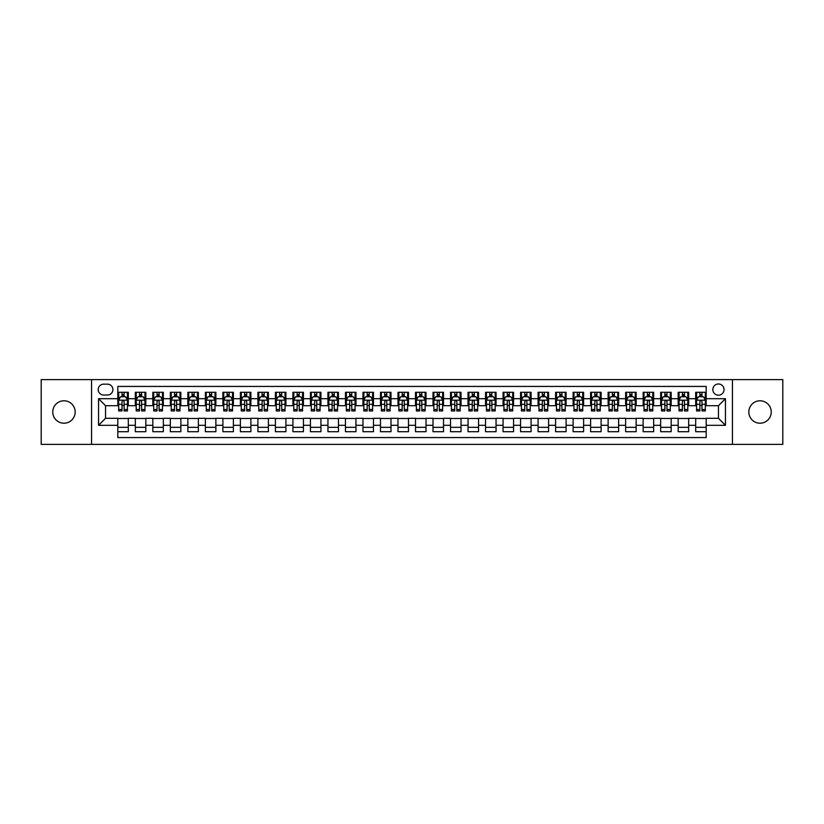 <?xml version="1.0" encoding="UTF-8"?>
<svg xmlns="http://www.w3.org/2000/svg" width="824" height="824" viewBox="0 0 824 824"><rect width="100%" height="100%" fill="white"/><g stroke="black" fill="none" stroke-linecap="round" stroke-linejoin="round"><path stroke-width="1.24" d="M760.037 400.794A11.206 11.206 0 0 0 748.831 412A11.206 11.206 0 0 0 760.037 423.206A11.206 11.206 0 0 0 771.243 412A11.206 11.206 0 0 0 760.037 400.794M63.963 400.794A11.206 11.206 0 0 0 52.757 412A11.206 11.206 0 0 0 63.963 423.206A11.206 11.206 0 0 0 75.169 412A11.206 11.206 0 0 0 63.963 400.794M718.446 383.984A5.603 5.603 0 0 0 712.842 389.587A5.603 5.603 0 0 0 718.446 395.19A5.603 5.603 0 0 0 724.049 389.587A5.603 5.603 0 0 0 718.446 383.984M732.454 444.394L782.8 444.394L782.8 379.607L732.454 379.607L732.454 444.394L91.546 444.394L91.546 379.607L41.2 379.607L41.2 444.394L91.546 444.394M706.189 392.296L695.683 392.296L695.683 398.692L688.679 398.692L688.679 405.696L695.683 405.696L695.683 398.692M688.679 398.692L688.679 392.296L678.173 392.296L678.173 398.692L671.169 398.692L671.169 405.696L678.173 405.696L678.173 398.692M671.169 398.692L671.169 392.296L660.663 392.296L660.663 398.692L653.659 398.692L653.659 405.696L660.663 405.696L660.663 398.692M653.659 398.692L653.659 392.296L643.153 392.296L643.153 398.692L636.149 398.692L636.149 405.696L643.153 405.696L643.153 398.692M636.149 398.692L636.149 392.296L625.632 392.296L625.632 398.692L618.628 398.692L618.628 405.696L625.632 405.696L625.632 398.692M618.628 398.692L618.628 392.296L608.122 392.296L608.122 398.692L601.118 398.692L601.118 405.696L608.122 405.696L608.122 398.692M601.118 398.692L601.118 392.296L590.612 392.296L590.612 398.692L583.608 398.692L583.608 405.696L590.612 405.696L590.612 398.692M583.608 398.692L583.608 392.296L573.102 392.296L573.102 398.692L566.098 398.692L566.098 405.696L573.102 405.696L573.102 398.692M566.098 398.692L566.098 392.296L555.592 392.296L555.592 398.692L548.588 398.692L548.588 405.696L555.592 405.696L555.592 398.692M548.588 398.692L548.588 392.296L538.082 392.296L538.082 398.692L531.078 398.692L531.078 405.696L538.082 405.696L538.082 398.692M531.078 398.692L531.078 392.296L520.572 392.296L520.572 398.692L513.568 398.692L513.568 405.696L520.572 405.696L520.572 398.692M513.568 398.692L513.568 392.296L503.062 392.296L503.062 398.692L496.058 398.692L496.058 405.696L503.062 405.696L503.062 398.692M496.058 398.692L496.058 392.296L485.542 392.296L485.542 398.692L478.538 398.692L478.538 405.696L485.542 405.696L485.542 398.692M478.538 398.692L478.538 392.296L468.032 392.296L468.032 398.692L461.028 398.692L461.028 405.696L468.032 405.696L468.032 398.692M461.028 398.692L461.028 392.296L450.522 392.296L450.522 398.692L443.518 398.692L443.518 405.696L450.522 405.696L450.522 398.692M443.518 398.692L443.518 392.296L433.012 392.296L433.012 398.692L426.008 398.692L426.008 405.696L433.012 405.696L433.012 398.692M426.008 398.692L426.008 392.296L415.502 392.296L415.502 398.692L408.498 398.692L408.498 405.696L415.502 405.696L415.502 398.692M408.498 398.692L408.498 392.296L397.992 392.296L397.992 398.692L390.988 398.692L390.988 405.696L397.992 405.696L397.992 398.692M390.988 398.692L390.988 392.296L380.482 392.296L380.482 398.692L373.478 398.692L373.478 405.696L380.482 405.696L380.482 398.692M373.478 398.692L373.478 392.296L362.972 392.296L362.972 398.692L355.968 398.692L355.968 405.696L362.972 405.696L362.972 398.692M355.968 398.692L355.968 392.296L345.462 392.296L345.462 398.692L338.458 398.692L338.458 405.696L345.462 405.696L345.462 398.692M338.458 398.692L338.458 392.296L327.942 392.296L327.942 398.692L320.938 398.692L320.938 405.696L327.942 405.696L327.942 398.692M320.938 398.692L320.938 392.296L310.432 392.296L310.432 398.692L303.428 398.692L303.428 405.696L310.432 405.696L310.432 398.692M303.428 398.692L303.428 392.296L292.922 392.296L292.922 398.692L285.918 398.692L285.918 405.696L292.922 405.696L292.922 398.692M285.918 398.692L285.918 392.296L275.412 392.296L275.412 398.692L268.408 398.692L268.408 405.696L275.412 405.696L275.412 398.692M268.408 398.692L268.408 392.296L257.902 392.296L257.902 398.692L250.898 398.692L250.898 405.696L257.902 405.696L257.902 398.692M250.898 398.692L250.898 392.296L240.392 392.296L240.392 398.692L233.388 398.692L233.388 405.696L240.392 405.696L240.392 398.692M233.388 398.692L233.388 392.296L222.882 392.296L222.882 398.692L215.878 398.692L215.878 405.696L222.882 405.696L222.882 398.692M215.878 398.692L215.878 392.296L205.372 392.296L205.372 398.692L198.368 398.692L198.368 405.696L205.372 405.696L205.372 398.692M198.368 398.692L198.368 392.296L187.851 392.296L187.851 398.692L180.847 398.692L180.847 405.696L187.851 405.696L187.851 398.692M180.847 398.692L180.847 392.296L170.341 392.296L170.341 398.692L163.337 398.692L163.337 405.696L170.341 405.696L170.341 398.692M163.337 398.692L163.337 392.296L152.831 392.296L152.831 398.692L145.827 398.692L145.827 405.696L152.831 405.696L152.831 398.692M145.827 398.692L145.827 392.296L135.321 392.296L135.321 405.696L128.317 405.696L128.317 392.296L117.811 392.296M117.811 431.704L128.317 431.704L128.317 418.304L135.321 418.304L135.321 431.704L145.827 431.704L145.827 418.304L152.831 418.304L152.831 425.308L145.827 425.308M152.831 425.308L152.831 431.704L163.337 431.704L163.337 418.304L170.341 418.304L170.341 425.308L163.337 425.308M170.341 425.308L170.341 431.704L180.847 431.704L180.847 418.304L187.851 418.304L187.851 425.308L180.847 425.308M187.851 425.308L187.851 431.704L198.368 431.704L198.368 418.304L205.372 418.304L205.372 425.308L198.368 425.308M205.372 425.308L205.372 431.704L215.878 431.704L215.878 418.304L222.882 418.304L222.882 425.308L215.878 425.308M222.882 425.308L222.882 431.704L233.388 431.704L233.388 418.304L240.392 418.304L240.392 425.308L233.388 425.308M240.392 425.308L240.392 431.704L250.898 431.704L250.898 418.304L257.902 418.304L257.902 425.308L250.898 425.308M257.902 425.308L257.902 431.704L268.408 431.704L268.408 418.304L275.412 418.304L275.412 425.308L268.408 425.308M275.412 425.308L275.412 431.704L285.918 431.704L285.918 418.304L292.922 418.304L292.922 425.308L285.918 425.308M292.922 425.308L292.922 431.704L303.428 431.704L303.428 418.304L310.432 418.304L310.432 425.308L303.428 425.308M310.432 425.308L310.432 431.704L320.938 431.704L320.938 418.304L327.942 418.304L327.942 425.308L320.938 425.308M327.942 425.308L327.942 431.704L338.458 431.704L338.458 418.304L345.462 418.304L345.462 425.308L338.458 425.308M345.462 425.308L345.462 431.704L355.968 431.704L355.968 418.304L362.972 418.304L362.972 425.308L355.968 425.308M362.972 425.308L362.972 431.704L373.478 431.704L373.478 418.304L380.482 418.304L380.482 425.308L373.478 425.308M380.482 425.308L380.482 431.704L390.988 431.704L390.988 418.304L397.992 418.304L397.992 425.308L390.988 425.308M397.992 425.308L397.992 431.704L408.498 431.704L408.498 418.304L415.502 418.304L415.502 425.308L408.498 425.308M415.502 425.308L415.502 431.704L426.008 431.704L426.008 418.304L433.012 418.304L433.012 425.308L426.008 425.308M433.012 425.308L433.012 431.704L443.518 431.704L443.518 418.304L450.522 418.304L450.522 425.308L443.518 425.308M450.522 425.308L450.522 431.704L461.028 431.704L461.028 418.304L468.032 418.304L468.032 425.308L461.028 425.308M468.032 425.308L468.032 431.704L478.538 431.704L478.538 418.304L485.542 418.304L485.542 425.308L478.538 425.308M485.542 425.308L485.542 431.704L496.058 431.704L496.058 418.304L503.062 418.304L503.062 425.308L496.058 425.308M503.062 425.308L503.062 431.704L513.568 431.704L513.568 418.304L520.572 418.304L520.572 425.308L513.568 425.308M520.572 425.308L520.572 431.704L531.078 431.704L531.078 418.304L538.082 418.304L538.082 425.308L531.078 425.308M538.082 425.308L538.082 431.704L548.588 431.704L548.588 418.304L555.592 418.304L555.592 425.308L548.588 425.308M555.592 425.308L555.592 431.704L566.098 431.704L566.098 418.304L573.102 418.304L573.102 425.308L566.098 425.308M573.102 425.308L573.102 431.704L583.608 431.704L583.608 418.304L590.612 418.304L590.612 425.308L583.608 425.308M590.612 425.308L590.612 431.704L601.118 431.704L601.118 418.304L608.122 418.304L608.122 425.308L601.118 425.308M608.122 425.308L608.122 431.704L618.628 431.704L618.628 418.304L625.632 418.304L625.632 425.308L618.628 425.308M625.632 425.308L625.632 431.704L636.149 431.704L636.149 418.304L643.153 418.304L643.153 425.308L636.149 425.308M643.153 425.308L643.153 431.704L653.659 431.704L653.659 418.304L660.663 418.304L660.663 425.308L653.659 425.308M660.663 425.308L660.663 431.704L671.169 431.704L671.169 418.304L678.173 418.304L678.173 425.308L671.169 425.308M678.173 425.308L678.173 431.704L688.679 431.704L688.679 418.304L695.683 418.304L695.683 425.308L688.679 425.308M103.628 395.015L107.48 395.015A5.428 5.428 0 0 0 112.909 389.587A5.428 5.428 0 0 0 107.48 384.159L103.628 384.159A5.428 5.428 0 0 0 98.2 389.587A5.428 5.428 0 0 0 103.628 395.015M732.454 379.607L91.546 379.607M706.189 398.692L706.189 386.435L117.811 386.435L117.811 405.696L105.554 405.696L105.554 418.304L117.811 418.304L117.811 437.565L706.189 437.565L706.189 418.304L718.446 418.304L718.446 405.696L706.189 405.696L706.189 398.692L725.45 398.692L725.45 425.308L706.189 425.308M117.811 425.308L98.55 425.308L98.55 398.692L117.811 398.692M695.683 425.308L695.683 431.704L706.189 431.704M117.811 396.674L118.687 396.674M122.014 396.674L124.115 396.674M127.442 396.674L128.317 396.674M117.811 405.521L118.687 405.521M122.014 405.521L124.115 405.521M127.442 405.521L128.317 405.521M117.811 418.479L128.317 418.479M117.811 427.326L128.317 427.326M135.321 405.521L136.197 405.521M139.524 405.521L141.625 405.521M144.952 405.521L145.827 405.521M135.321 396.674L136.197 396.674M139.524 396.674L141.625 396.674M144.952 396.674L145.827 396.674M135.321 418.479L145.827 418.479M135.321 427.326L145.827 427.326M152.831 418.479L163.337 418.479M152.831 427.326L163.337 427.326M152.831 396.674L153.707 396.674M157.034 396.674L159.135 396.674M162.462 396.674L163.337 396.674M152.831 405.521L153.707 405.521M157.034 405.521L159.135 405.521M162.462 405.521L163.337 405.521M170.341 418.479L180.847 418.479M170.341 427.326L180.847 427.326M170.341 396.674L171.217 396.674M174.544 396.674L176.645 396.674M179.972 396.674L180.847 396.674M170.341 405.521L171.217 405.521M174.544 405.521L176.645 405.521M179.972 405.521L180.847 405.521M187.851 418.479L198.368 418.479M187.851 427.326L198.368 427.326M187.851 396.674L188.727 396.674M192.064 396.674L194.165 396.674M197.492 396.674L198.368 396.674M187.851 405.521L188.727 405.521M192.064 405.521L194.165 405.521M197.492 405.521L198.368 405.521M205.372 418.479L215.878 418.479M205.372 427.326L215.878 427.326M205.372 396.674L206.247 396.674M209.574 396.674L211.675 396.674M215.002 396.674L215.878 396.674M205.372 405.521L206.247 405.521M209.574 405.521L211.675 405.521M215.002 405.521L215.878 405.521M222.882 418.479L233.388 418.479M222.882 427.326L233.388 427.326M222.882 396.674L223.757 396.674M227.084 396.674L229.185 396.674M232.512 396.674L233.388 396.674M222.882 405.521L223.757 405.521M227.084 405.521L229.185 405.521M232.512 405.521L233.388 405.521M240.392 418.479L250.898 418.479M240.392 427.326L250.898 427.326M240.392 396.674L241.267 396.674M244.594 396.674L246.695 396.674M250.022 396.674L250.898 396.674M240.392 405.521L241.267 405.521M244.594 405.521L246.695 405.521M250.022 405.521L250.898 405.521M257.902 418.479L268.408 418.479M257.902 427.326L268.408 427.326M257.902 396.674L258.777 396.674M262.104 396.674L264.205 396.674M267.532 396.674L268.408 396.674M257.902 405.521L258.777 405.521M262.104 405.521L264.205 405.521M267.532 405.521L268.408 405.521M275.412 418.479L285.918 418.479M275.412 427.326L285.918 427.326M275.412 396.674L276.287 396.674M279.614 396.674L281.715 396.674M285.042 396.674L285.918 396.674M275.412 405.521L276.287 405.521M279.614 405.521L281.715 405.521M285.042 405.521L285.918 405.521M292.922 418.479L303.428 418.479M292.922 427.326L303.428 427.326M292.922 396.674L293.797 396.674M297.124 396.674L299.225 396.674M302.552 396.674L303.428 396.674M292.922 405.521L293.797 405.521M297.124 405.521L299.225 405.521M302.552 405.521L303.428 405.521M310.432 418.479L320.938 418.479M310.432 427.326L320.938 427.326M310.432 396.674L311.307 396.674M314.634 396.674L316.735 396.674M320.062 396.674L320.938 396.674M310.432 405.521L311.307 405.521M314.634 405.521L316.735 405.521M320.062 405.521L320.938 405.521M327.942 418.479L338.458 418.479M327.942 427.326L338.458 427.326M327.942 396.674L328.817 396.674M332.144 396.674L334.245 396.674M337.572 396.674L338.458 396.674M327.942 405.521L328.817 405.521M332.144 405.521L334.245 405.521M337.572 405.521L338.458 405.521M345.462 418.479L355.968 418.479M345.462 427.326L355.968 427.326M345.462 396.674L346.338 396.674M349.664 396.674L351.766 396.674M355.093 396.674L355.968 396.674M345.462 405.521L346.338 405.521M349.664 405.521L351.766 405.521M355.093 405.521L355.968 405.521M362.972 418.479L373.478 418.479M362.972 427.326L373.478 427.326M362.972 396.674L363.848 396.674M367.174 396.674L369.276 396.674M372.603 396.674L373.478 396.674M362.972 405.521L363.848 405.521M367.174 405.521L369.276 405.521M372.603 405.521L373.478 405.521M380.482 418.479L390.988 418.479M380.482 427.326L390.988 427.326M380.482 396.674L381.358 396.674M384.684 396.674L386.786 396.674M390.113 396.674L390.988 396.674M380.482 405.521L381.358 405.521M384.684 405.521L386.786 405.521M390.113 405.521L390.988 405.521M397.992 418.479L408.498 418.479M397.992 427.326L408.498 427.326M397.992 396.674L398.868 396.674M402.194 396.674L404.296 396.674M407.623 396.674L408.498 396.674M397.992 405.521L398.868 405.521M402.194 405.521L404.296 405.521M407.623 405.521L408.498 405.521M415.502 418.479L426.008 418.479M415.502 427.326L426.008 427.326M415.502 396.674L416.377 396.674M419.704 396.674L421.806 396.674M425.132 396.674L426.008 396.674M415.502 405.521L416.377 405.521M419.704 405.521L421.806 405.521M425.132 405.521L426.008 405.521M433.012 418.479L443.518 418.479M433.012 427.326L443.518 427.326M433.012 396.674L433.887 396.674M437.214 396.674L439.316 396.674M442.642 396.674L443.518 396.674M433.012 405.521L433.887 405.521M437.214 405.521L439.316 405.521M442.642 405.521L443.518 405.521M450.522 418.479L461.028 418.479M450.522 427.326L461.028 427.326M450.522 396.674L451.398 396.674M454.724 396.674L456.826 396.674M460.153 396.674L461.028 396.674M450.522 405.521L451.398 405.521M454.724 405.521L456.826 405.521M460.153 405.521L461.028 405.521M468.032 418.479L478.538 418.479M468.032 427.326L478.538 427.326M468.032 396.674L468.908 396.674M472.234 396.674L474.336 396.674M477.663 396.674L478.538 396.674M468.032 405.521L468.908 405.521M472.234 405.521L474.336 405.521M477.663 405.521L478.538 405.521M485.542 418.479L496.058 418.479M485.542 427.326L496.058 427.326M485.542 396.674L486.428 396.674M489.755 396.674L491.856 396.674M495.183 396.674L496.058 396.674M485.542 405.521L486.428 405.521M489.755 405.521L491.856 405.521M495.183 405.521L496.058 405.521M503.062 418.479L513.568 418.479M503.062 427.326L513.568 427.326M503.062 396.674L503.938 396.674M507.265 396.674L509.366 396.674M512.693 396.674L513.568 396.674M503.062 405.521L503.938 405.521M507.265 405.521L509.366 405.521M512.693 405.521L513.568 405.521M520.572 418.479L531.078 418.479M520.572 427.326L531.078 427.326M520.572 396.674L521.448 396.674M524.775 396.674L526.876 396.674M530.203 396.674L531.078 396.674M520.572 405.521L521.448 405.521M524.775 405.521L526.876 405.521M530.203 405.521L531.078 405.521M538.082 418.479L548.588 418.479M538.082 427.326L548.588 427.326M538.082 396.674L538.958 396.674M542.285 396.674L544.386 396.674M547.713 396.674L548.588 396.674M538.082 405.521L538.958 405.521M542.285 405.521L544.386 405.521M547.713 405.521L548.588 405.521M555.592 418.479L566.098 418.479M555.592 427.326L566.098 427.326M555.592 396.674L556.468 396.674M559.795 396.674L561.896 396.674M565.223 396.674L566.098 396.674M555.592 405.521L556.468 405.521M559.795 405.521L561.896 405.521M565.223 405.521L566.098 405.521M573.102 418.479L583.608 418.479M573.102 427.326L583.608 427.326M573.102 396.674L573.978 396.674M577.305 396.674L579.406 396.674M582.733 396.674L583.608 396.674M573.102 405.521L573.978 405.521M577.305 405.521L579.406 405.521M582.733 405.521L583.608 405.521M590.612 418.479L601.118 418.479M590.612 427.326L601.118 427.326M590.612 396.674L591.488 396.674M594.815 396.674L596.916 396.674M600.243 396.674L601.118 396.674M590.612 405.521L591.488 405.521M594.815 405.521L596.916 405.521M600.243 405.521L601.118 405.521M608.122 418.479L618.628 418.479M608.122 427.326L618.628 427.326M608.122 396.674L608.998 396.674M612.325 396.674L614.426 396.674M617.753 396.674L618.628 396.674M608.122 405.521L608.998 405.521M612.325 405.521L614.426 405.521M617.753 405.521L618.628 405.521M625.632 418.479L636.149 418.479M625.632 427.326L636.149 427.326M625.632 396.674L626.508 396.674M629.835 396.674L631.936 396.674M635.273 396.674L636.149 396.674M625.632 405.521L626.508 405.521M629.835 405.521L631.936 405.521M635.273 405.521L636.149 405.521M643.153 418.479L653.659 418.479M643.153 427.326L653.659 427.326M643.153 396.674L644.028 396.674M647.355 396.674L649.456 396.674M652.783 396.674L653.659 396.674M643.153 405.521L644.028 405.521M647.355 405.521L649.456 405.521M652.783 405.521L653.659 405.521M660.663 418.479L671.169 418.479M660.663 427.326L671.169 427.326M660.663 396.674L661.538 396.674M664.865 396.674L666.966 396.674M670.293 396.674L671.169 396.674M660.663 405.521L661.538 405.521M664.865 405.521L666.966 405.521M670.293 405.521L671.169 405.521M678.173 418.479L688.679 418.479M678.173 427.326L688.679 427.326M678.173 396.674L679.048 396.674M682.375 396.674L684.476 396.674M687.803 396.674L688.679 396.674M678.173 405.521L679.048 405.521M682.375 405.521L684.476 405.521M687.803 405.521L688.679 405.521M695.683 418.479L706.189 418.479M695.683 427.326L706.189 427.326M695.683 396.674L696.558 396.674M699.885 396.674L701.986 396.674M705.313 396.674L706.189 396.674M695.683 405.521L696.558 405.521M699.885 405.521L701.986 405.521M705.313 405.521L706.189 405.521M105.554 405.696L98.55 398.692M105.554 418.304L98.55 425.308M725.45 398.692L718.446 405.696M725.45 425.308L718.446 418.304M124.115 394.572L122.014 394.572M127.442 409.518L124.115 409.518L124.115 410.949L127.442 410.949L127.442 400.268L125.691 396.766L120.438 396.766L118.687 400.268L118.687 410.949L122.014 410.949L122.014 409.518L118.687 409.518M118.687 400.268L118.687 392.296M127.442 400.268L127.442 392.296M122.014 396.766L122.014 392.296M124.115 392.296L124.115 396.766M124.115 409.518L124.115 401.576C123.415 400.227 122.714 400.227 122.014 401.576L122.014 409.518M141.625 394.572L139.524 394.572M144.952 409.518L141.625 409.518L141.625 410.949L144.952 410.949L144.952 400.268L143.201 396.766L137.948 396.766L136.197 400.268L136.197 410.949L139.524 410.949L139.524 409.518L136.197 409.518M136.197 400.268L136.197 392.296M144.952 400.268L144.952 392.296M139.524 396.766L139.524 392.296M141.625 392.296L141.625 396.766M141.625 409.518L141.625 401.576C140.925 400.227 140.224 400.227 139.524 401.576L139.524 409.518M159.135 394.572L157.034 394.572M162.462 409.518L159.135 409.518L159.135 410.949L162.462 410.949L162.462 400.268L160.711 396.766L155.458 396.766L153.707 400.268L153.707 410.949L157.034 410.949L157.034 409.518L153.707 409.518M153.707 400.268L153.707 392.296M162.462 400.268L162.462 392.296M157.034 396.766L157.034 392.296M159.135 392.296L159.135 396.766M159.135 409.518L159.135 401.576C158.435 400.227 157.734 400.227 157.034 401.576L157.034 409.518M176.645 394.572L174.544 394.572M179.972 409.518L176.645 409.518L176.645 410.949L179.972 410.949L179.972 400.268L178.221 396.766L172.968 396.766L171.217 400.268L171.217 410.949L174.544 410.949L174.544 409.518L171.217 409.518M171.217 400.268L171.217 392.296M179.972 400.268L179.972 392.296M174.544 396.766L174.544 392.296M176.645 392.296L176.645 396.766M176.645 409.518L176.645 401.576C175.955 400.227 175.244 400.227 174.544 401.576L174.544 409.518M194.165 394.572L192.064 394.572M197.492 409.518L194.165 409.518L194.165 410.949L197.492 410.949L197.492 400.268L195.741 396.766L190.488 396.766L188.727 400.268L188.727 410.949L192.064 410.949L192.064 409.518L188.727 409.518M188.727 400.268L188.727 392.296M197.492 400.268L197.492 392.296M192.064 396.766L192.064 392.296M194.165 392.296L194.165 396.766M194.165 409.518L194.165 401.576C193.465 400.227 192.764 400.227 192.064 401.576L192.064 409.518M211.675 394.572L209.574 394.572M215.002 409.518L211.675 409.518L211.675 410.949L215.002 410.949L215.002 400.268L213.251 396.766L207.998 396.766L206.247 400.268L206.247 410.949L209.574 410.949L209.574 409.518L206.247 409.518M206.247 400.268L206.247 392.296M215.002 400.268L215.002 392.296M209.574 396.766L209.574 392.296M211.675 392.296L211.675 396.766M211.675 409.518L211.675 401.576C210.975 400.227 210.275 400.227 209.574 401.576L209.574 409.518M229.185 394.572L227.084 394.572M232.512 409.518L229.185 409.518L229.185 410.949L232.512 410.949L232.512 400.268L230.761 396.766L225.508 396.766L223.757 400.268L223.757 410.949L227.084 410.949L227.084 409.518L223.757 409.518M223.757 400.268L223.757 392.296M232.512 400.268L232.512 392.296M227.084 396.766L227.084 392.296M229.185 392.296L229.185 396.766M229.185 409.518L229.185 401.576C228.485 400.227 227.785 400.227 227.084 401.576L227.084 409.518M246.695 394.572L244.594 394.572M250.022 409.518L246.695 409.518L246.695 410.949L250.022 410.949L250.022 400.268L248.271 396.766L243.018 396.766L241.267 400.268L241.267 410.949L244.594 410.949L244.594 409.518L241.267 409.518M241.267 400.268L241.267 392.296M250.022 400.268L250.022 392.296M244.594 396.766L244.594 392.296M246.695 392.296L246.695 396.766M246.695 409.518L246.695 401.576C245.995 400.227 245.294 400.227 244.594 401.576L244.594 409.518M264.205 394.572L262.104 394.572M267.532 409.518L264.205 409.518L264.205 410.949L267.532 410.949L267.532 400.268L265.781 396.766L260.528 396.766L258.777 400.268L258.777 410.949L262.104 410.949L262.104 409.518L258.777 409.518M258.777 400.268L258.777 392.296M267.532 400.268L267.532 392.296M262.104 396.766L262.104 392.296M264.205 392.296L264.205 396.766M264.205 409.518L264.205 401.576C263.505 400.227 262.805 400.227 262.104 401.576L262.104 409.518M281.715 394.572L279.614 394.572M285.042 409.518L281.715 409.518L281.715 410.949L285.042 410.949L285.042 400.268L283.291 396.766L278.038 396.766L276.287 400.268L276.287 410.949L279.614 410.949L279.614 409.518L276.287 409.518M276.287 400.268L276.287 392.296M285.042 400.268L285.042 392.296M279.614 396.766L279.614 392.296M281.715 392.296L281.715 396.766M281.715 409.518L281.715 401.576C281.015 400.227 280.315 400.227 279.614 401.576L279.614 409.518M299.225 394.572L297.124 394.572M302.552 409.518L299.225 409.518L299.225 410.949L302.552 410.949L302.552 400.268L300.801 396.766L295.548 396.766L293.797 400.268L293.797 410.949L297.124 410.949L297.124 409.518L293.797 409.518M293.797 400.268L293.797 392.296M302.552 400.268L302.552 392.296M297.124 396.766L297.124 392.296M299.225 392.296L299.225 396.766M299.225 409.518L299.225 401.576C298.525 400.227 297.825 400.227 297.124 401.576L297.124 409.518M316.735 394.572L314.634 394.572M320.062 409.518L316.735 409.518L316.735 410.949L320.062 410.949L320.062 400.268L318.311 396.766L313.058 396.766L311.307 400.268L311.307 410.949L314.634 410.949L314.634 409.518L311.307 409.518M311.307 400.268L311.307 392.296M320.062 400.268L320.062 392.296M314.634 396.766L314.634 392.296M316.735 392.296L316.735 396.766M316.735 409.518L316.735 401.576C316.035 400.227 315.334 400.227 314.634 401.576L314.634 409.518M334.245 394.572L332.144 394.572M337.572 409.518L334.245 409.518L334.245 410.949L337.572 410.949L337.572 400.268L335.821 396.766L330.568 396.766L328.817 400.268L328.817 410.949L332.144 410.949L332.144 409.518L328.817 409.518M328.817 400.268L328.817 392.296M337.572 400.268L337.572 392.296M332.144 396.766L332.144 392.296M334.245 392.296L334.245 396.766M334.245 409.518L334.245 401.576C333.555 400.227 332.855 400.227 332.144 401.576L332.144 409.518M351.766 394.572L349.664 394.572M355.093 409.518L351.766 409.518L351.766 410.949L355.093 410.949L355.093 400.268L353.341 396.766L348.089 396.766L346.338 400.268L346.338 410.949L349.664 410.949L349.664 409.518L346.338 409.518M346.338 400.268L346.338 392.296M355.093 400.268L355.093 392.296M349.664 396.766L349.664 392.296M351.766 392.296L351.766 396.766M351.766 409.518L351.766 401.576C351.065 400.227 350.365 400.227 349.664 401.576L349.664 409.518M369.276 394.572L367.174 394.572M372.603 409.518L369.276 409.518L369.276 410.949L372.603 410.949L372.603 400.268L370.852 396.766L365.599 396.766L363.848 400.268L363.848 410.949L367.174 410.949L367.174 409.518L363.848 409.518M363.848 400.268L363.848 392.296M372.603 400.268L372.603 392.296M367.174 396.766L367.174 392.296M369.276 392.296L369.276 396.766M369.276 409.518L369.276 401.576C368.575 400.227 367.875 400.227 367.174 401.576L367.174 409.518M386.786 394.572L384.684 394.572M390.113 409.518L386.786 409.518L386.786 410.949L390.113 410.949L390.113 400.268L388.362 396.766L383.108 396.766L381.358 400.268L381.358 410.949L384.684 410.949L384.684 409.518L381.358 409.518M381.358 400.268L381.358 392.296M390.113 400.268L390.113 392.296M384.684 396.766L384.684 392.296M386.786 392.296L386.786 396.766M386.786 409.518L386.786 401.576C386.085 400.227 385.385 400.227 384.684 401.576L384.684 409.518M404.296 394.572L402.194 394.572M407.623 409.518L404.296 409.518L404.296 410.949L407.623 410.949L407.623 400.268L405.872 396.766L400.618 396.766L398.868 400.268L398.868 410.949L402.194 410.949L402.194 409.518L398.868 409.518M398.868 400.268L398.868 392.296M407.623 400.268L407.623 392.296M402.194 396.766L402.194 392.296M404.296 392.296L404.296 396.766M404.296 409.518L404.296 401.576C403.595 400.227 402.895 400.227 402.194 401.576L402.194 409.518M421.806 394.572L419.704 394.572M425.132 409.518L421.806 409.518L421.806 410.949L425.132 410.949L425.132 400.268L423.382 396.766L418.128 396.766L416.377 400.268L416.377 410.949L419.704 410.949L419.704 409.518L416.377 409.518M416.377 400.268L416.377 392.296M425.132 400.268L425.132 392.296M419.704 396.766L419.704 392.296M421.806 392.296L421.806 396.766M421.806 409.518L421.806 401.576C421.105 400.227 420.405 400.227 419.704 401.576L419.704 409.518M439.316 394.572L437.214 394.572M442.642 409.518L439.316 409.518L439.316 410.949L442.642 410.949L442.642 400.268L440.892 396.766L435.639 396.766L433.887 400.268L433.887 410.949L437.214 410.949L437.214 409.518L433.887 409.518M433.887 400.268L433.887 392.296M442.642 400.268L442.642 392.296M437.214 396.766L437.214 392.296M439.316 392.296L439.316 396.766M439.316 409.518L439.316 401.576C438.615 400.227 437.915 400.227 437.214 401.576L437.214 409.518M456.826 394.572L454.724 394.572M460.153 409.518L456.826 409.518L456.826 410.949L460.153 410.949L460.153 400.268L458.401 396.766L453.149 396.766L451.398 400.268L451.398 410.949L454.724 410.949L454.724 409.518L451.398 409.518M451.398 400.268L451.398 392.296M460.153 400.268L460.153 392.296M454.724 396.766L454.724 392.296M456.826 392.296L456.826 396.766M456.826 409.518L456.826 401.576C456.125 400.227 455.425 400.227 454.724 401.576L454.724 409.518M474.336 394.572L472.234 394.572M477.663 409.518L474.336 409.518L474.336 410.949L477.663 410.949L477.663 400.268L475.912 396.766L470.659 396.766L468.908 400.268L468.908 410.949L472.234 410.949L472.234 409.518L468.908 409.518M468.908 400.268L468.908 392.296M477.663 400.268L477.663 392.296M472.234 396.766L472.234 392.296M474.336 392.296L474.336 396.766M474.336 409.518L474.336 401.576C473.646 400.227 472.945 400.227 472.234 401.576L472.234 409.518M491.856 394.572L489.755 394.572M495.183 409.518L491.856 409.518L491.856 410.949L495.183 410.949L495.183 400.268L493.432 396.766L488.179 396.766L486.428 400.268L486.428 410.949L489.755 410.949L489.755 409.518L486.428 409.518M486.428 400.268L486.428 392.296M495.183 400.268L495.183 392.296M489.755 396.766L489.755 392.296M491.856 392.296L491.856 396.766M491.856 409.518L491.856 401.576C491.156 400.227 490.455 400.227 489.755 401.576L489.755 409.518M509.366 394.572L507.265 394.572M512.693 409.518L509.366 409.518L509.366 410.949L512.693 410.949L512.693 400.268L510.942 396.766L505.689 396.766L503.938 400.268L503.938 410.949L507.265 410.949L507.265 409.518L503.938 409.518M503.938 400.268L503.938 392.296M512.693 400.268L512.693 392.296M507.265 396.766L507.265 392.296M509.366 392.296L509.366 396.766M509.366 409.518L509.366 401.576C508.666 400.227 507.965 400.227 507.265 401.576L507.265 409.518M526.876 394.572L524.775 394.572M530.203 409.518L526.876 409.518L526.876 410.949L530.203 410.949L530.203 400.268L528.452 396.766L523.199 396.766L521.448 400.268L521.448 410.949L524.775 410.949L524.775 409.518L521.448 409.518M521.448 400.268L521.448 392.296M530.203 400.268L530.203 392.296M524.775 396.766L524.775 392.296M526.876 392.296L526.876 396.766M526.876 409.518L526.876 401.576C526.176 400.227 525.475 400.227 524.775 401.576L524.775 409.518M544.386 394.572L542.285 394.572M547.713 409.518L544.386 409.518L544.386 410.949L547.713 410.949L547.713 400.268L545.962 396.766L540.709 396.766L538.958 400.268L538.958 410.949L542.285 410.949L542.285 409.518L538.958 409.518M538.958 400.268L538.958 392.296M547.713 400.268L547.713 392.296M542.285 396.766L542.285 392.296M544.386 392.296L544.386 396.766M544.386 409.518L544.386 401.576C543.686 400.227 542.985 400.227 542.285 401.576L542.285 409.518M561.896 394.572L559.795 394.572M565.223 409.518L561.896 409.518L561.896 410.949L565.223 410.949L565.223 400.268L563.472 396.766L558.219 396.766L556.468 400.268L556.468 410.949L559.795 410.949L559.795 409.518L556.468 409.518M556.468 400.268L556.468 392.296M565.223 400.268L565.223 392.296M559.795 396.766L559.795 392.296M561.896 392.296L561.896 396.766M561.896 409.518L561.896 401.576C561.196 400.227 560.495 400.227 559.795 401.576L559.795 409.518M579.406 394.572L577.305 394.572M582.733 409.518L579.406 409.518L579.406 410.949L582.733 410.949L582.733 400.268L580.982 396.766L575.729 396.766L573.978 400.268L573.978 410.949L577.305 410.949L577.305 409.518L573.978 409.518M573.978 400.268L573.978 392.296M582.733 400.268L582.733 392.296M577.305 396.766L577.305 392.296M579.406 392.296L579.406 396.766M579.406 409.518L579.406 401.576C578.706 400.227 578.005 400.227 577.305 401.576L577.305 409.518M596.916 394.572L594.815 394.572M600.243 409.518L596.916 409.518L596.916 410.949L600.243 410.949L600.243 400.268L598.492 396.766L593.239 396.766L591.488 400.268L591.488 410.949L594.815 410.949L594.815 409.518L591.488 409.518M591.488 400.268L591.488 392.296M600.243 400.268L600.243 392.296M594.815 396.766L594.815 392.296M596.916 392.296L596.916 396.766M596.916 409.518L596.916 401.576C596.216 400.227 595.515 400.227 594.815 401.576L594.815 409.518M614.426 394.572L612.325 394.572M617.753 409.518L614.426 409.518L614.426 410.949L617.753 410.949L617.753 400.268L616.002 396.766L610.749 396.766L608.998 400.268L608.998 410.949L612.325 410.949L612.325 409.518L608.998 409.518M608.998 400.268L608.998 392.296M617.753 400.268L617.753 392.296M612.325 396.766L612.325 392.296M614.426 392.296L614.426 396.766M614.426 409.518L614.426 401.576C613.726 400.227 613.025 400.227 612.325 401.576L612.325 409.518M631.936 394.572L629.835 394.572M635.273 409.518L631.936 409.518L631.936 410.949L635.273 410.949L635.273 400.268L633.512 396.766L628.259 396.766L626.508 400.268L626.508 410.949L629.835 410.949L629.835 409.518L626.508 409.518M626.508 400.268L626.508 392.296M635.273 400.268L635.273 392.296M629.835 396.766L629.835 392.296M631.936 392.296L631.936 396.766M631.936 409.518L631.936 401.576C631.246 400.227 630.545 400.227 629.835 401.576L629.835 409.518M649.456 394.572L647.355 394.572M652.783 409.518L649.456 409.518L649.456 410.949L652.783 410.949L652.783 400.268L651.032 396.766L645.779 396.766L644.028 400.268L644.028 410.949L647.355 410.949L647.355 409.518L644.028 409.518M644.028 400.268L644.028 392.296M652.783 400.268L652.783 392.296M647.355 396.766L647.355 392.296M649.456 392.296L649.456 396.766M649.456 409.518L649.456 401.576C648.756 400.227 648.055 400.227 647.355 401.576L647.355 409.518M666.966 394.572L664.865 394.572M670.293 409.518L666.966 409.518L666.966 410.949L670.293 410.949L670.293 400.268L668.542 396.766L663.289 396.766L661.538 400.268L661.538 410.949L664.865 410.949L664.865 409.518L661.538 409.518M661.538 400.268L661.538 392.296M670.293 400.268L670.293 392.296M664.865 396.766L664.865 392.296M666.966 392.296L666.966 396.766M666.966 409.518L666.966 401.576C666.266 400.227 665.565 400.227 664.865 401.576L664.865 409.518M684.476 394.572L682.375 394.572M687.803 409.518L684.476 409.518L684.476 410.949L687.803 410.949L687.803 400.268L686.052 396.766L680.799 396.766L679.048 400.268L679.048 410.949L682.375 410.949L682.375 409.518L679.048 409.518M679.048 400.268L679.048 392.296M687.803 400.268L687.803 392.296M682.375 396.766L682.375 392.296M684.476 392.296L684.476 396.766M684.476 409.518L684.476 401.576C683.776 400.227 683.075 400.227 682.375 401.576L682.375 409.518M701.986 394.572L699.885 394.572M705.313 409.518L701.986 409.518L701.986 410.949L705.313 410.949L705.313 400.268L703.562 396.766L698.309 396.766L696.558 400.268L696.558 410.949L699.885 410.949L699.885 409.518L696.558 409.518M696.558 400.268L696.558 392.296M705.313 400.268L705.313 392.296M699.885 396.766L699.885 392.296M701.986 392.296L701.986 396.766M701.986 409.518L701.986 401.576C701.286 400.227 700.585 400.227 699.885 401.576L699.885 409.518M135.321 425.308L128.317 425.308M135.321 398.692L128.317 398.692M127.401 400.176L118.728 400.176M118.687 397.724L119.954 397.724M126.175 397.724L127.442 397.724M122.014 404.327L118.687 404.327M127.442 404.327L124.115 404.327M124.115 395.695L122.014 395.695M144.911 400.176L136.238 400.176M136.197 397.724L137.464 397.724M143.685 397.724L144.952 397.724M139.524 404.327L136.197 404.327M144.952 404.327L141.625 404.327M141.625 395.695L139.524 395.695M162.421 400.176L153.758 400.176M153.707 397.724L154.974 397.724M161.195 397.724L162.462 397.724M157.034 404.327L153.707 404.327M162.462 404.327L159.135 404.327M159.135 395.695L157.034 395.695M179.931 400.176L171.268 400.176M171.217 397.724L172.494 397.724M178.705 397.724L179.972 397.724M174.544 404.327L171.217 404.327M179.972 404.327L176.645 404.327M176.645 395.695L174.544 395.695M197.441 400.176L188.778 400.176M188.727 397.724L190.004 397.724M196.215 397.724L197.492 397.724M192.064 404.327L188.727 404.327M197.492 404.327L194.165 404.327M194.165 395.695L192.064 395.695M214.951 400.176L206.288 400.176M206.247 397.724L207.514 397.724M213.725 397.724L215.002 397.724M209.574 404.327L206.247 404.327M215.002 404.327L211.675 404.327M211.675 395.695L209.574 395.695M232.471 400.176L223.798 400.176M223.757 397.724L225.024 397.724M231.245 397.724L232.512 397.724M227.084 404.327L223.757 404.327M232.512 404.327L229.185 404.327M229.185 395.695L227.084 395.695M249.981 400.176L241.308 400.176M241.267 397.724L242.534 397.724M248.755 397.724L250.022 397.724M244.594 404.327L241.267 404.327M250.022 404.327L246.695 404.327M246.695 395.695L244.594 395.695M267.491 400.176L258.818 400.176M258.777 397.724L260.044 397.724M266.265 397.724L267.532 397.724M262.104 404.327L258.777 404.327M267.532 404.327L264.205 404.327M264.205 395.695L262.104 395.695M285.001 400.176L276.328 400.176M276.287 397.724L277.554 397.724M283.775 397.724L285.042 397.724M279.614 404.327L276.287 404.327M285.042 404.327L281.715 404.327M281.715 395.695L279.614 395.695M302.511 400.176L293.838 400.176M293.797 397.724L295.064 397.724M301.285 397.724L302.552 397.724M297.124 404.327L293.797 404.327M302.552 404.327L299.225 404.327M299.225 395.695L297.124 395.695M320.021 400.176L311.359 400.176M311.307 397.724L312.584 397.724M318.795 397.724L320.062 397.724M314.634 404.327L311.307 404.327M320.062 404.327L316.735 404.327M316.735 395.695L314.634 395.695M337.531 400.176L328.869 400.176M328.817 397.724L330.094 397.724M336.305 397.724L337.572 397.724M332.144 404.327L328.817 404.327M337.572 404.327L334.245 404.327M334.245 395.695L332.144 395.695M355.041 400.176L346.379 400.176M346.338 397.724L347.604 397.724M353.815 397.724L355.093 397.724M349.664 404.327L346.338 404.327M355.093 404.327L351.766 404.327M351.766 395.695L349.664 395.695M372.551 400.176L363.889 400.176M363.848 397.724L365.114 397.724M371.325 397.724L372.603 397.724M367.174 404.327L363.848 404.327M372.603 404.327L369.276 404.327M369.276 395.695L367.174 395.695M390.071 400.176L381.399 400.176M381.358 397.724L382.624 397.724M388.846 397.724L390.113 397.724M384.684 404.327L381.358 404.327M390.113 404.327L386.786 404.327M386.786 395.695L384.684 395.695M407.581 400.176L398.909 400.176M398.868 397.724L400.134 397.724M406.356 397.724L407.623 397.724M402.194 404.327L398.868 404.327M407.623 404.327L404.296 404.327M404.296 395.695L402.194 395.695M425.091 400.176L416.419 400.176M416.377 397.724L417.644 397.724M423.866 397.724L425.132 397.724M419.704 404.327L416.377 404.327M425.132 404.327L421.806 404.327M421.806 395.695L419.704 395.695M442.601 400.176L433.929 400.176M433.887 397.724L435.154 397.724M441.376 397.724L442.642 397.724M437.214 404.327L433.887 404.327M442.642 404.327L439.316 404.327M439.316 395.695L437.214 395.695M460.111 400.176L451.449 400.176M451.398 397.724L452.675 397.724M458.886 397.724L460.153 397.724M454.724 404.327L451.398 404.327M460.153 404.327L456.826 404.327M456.826 395.695L454.724 395.695M477.621 400.176L468.959 400.176M468.908 397.724L470.185 397.724M476.396 397.724L477.663 397.724M472.234 404.327L468.908 404.327M477.663 404.327L474.336 404.327M474.336 395.695L472.234 395.695M495.131 400.176L486.469 400.176M486.428 397.724L487.695 397.724M493.906 397.724L495.183 397.724M489.755 404.327L486.428 404.327M495.183 404.327L491.856 404.327M491.856 395.695L489.755 395.695M512.641 400.176L503.979 400.176M503.938 397.724L505.205 397.724M511.416 397.724L512.693 397.724M507.265 404.327L503.938 404.327M512.693 404.327L509.366 404.327M509.366 395.695L507.265 395.695M530.162 400.176L521.489 400.176M521.448 397.724L522.715 397.724M528.936 397.724L530.203 397.724M524.775 404.327L521.448 404.327M530.203 404.327L526.876 404.327M526.876 395.695L524.775 395.695M547.672 400.176L538.999 400.176M538.958 397.724L540.225 397.724M546.446 397.724L547.713 397.724M542.285 404.327L538.958 404.327M547.713 404.327L544.386 404.327M544.386 395.695L542.285 395.695M565.182 400.176L556.509 400.176M556.468 397.724L557.735 397.724M563.956 397.724L565.223 397.724M559.795 404.327L556.468 404.327M565.223 404.327L561.896 404.327M561.896 395.695L559.795 395.695M582.692 400.176L574.019 400.176M573.978 397.724L575.245 397.724M581.466 397.724L582.733 397.724M577.305 404.327L573.978 404.327M582.733 404.327L579.406 404.327M579.406 395.695L577.305 395.695M600.202 400.176L591.529 400.176M591.488 397.724L592.755 397.724M598.976 397.724L600.243 397.724M594.815 404.327L591.488 404.327M600.243 404.327L596.916 404.327M596.916 395.695L594.815 395.695M617.712 400.176L609.049 400.176M608.998 397.724L610.275 397.724M616.486 397.724L617.753 397.724M612.325 404.327L608.998 404.327M617.753 404.327L614.426 404.327M614.426 395.695L612.325 395.695M635.222 400.176L626.559 400.176M626.508 397.724L627.785 397.724M633.996 397.724L635.273 397.724M629.835 404.327L626.508 404.327M635.273 404.327L631.936 404.327M631.936 395.695L629.835 395.695M652.732 400.176L644.069 400.176M644.028 397.724L645.295 397.724M651.506 397.724L652.783 397.724M647.355 404.327L644.028 404.327M652.783 404.327L649.456 404.327M649.456 395.695L647.355 395.695M670.242 400.176L661.579 400.176M661.538 397.724L662.805 397.724M669.026 397.724L670.293 397.724M664.865 404.327L661.538 404.327M670.293 404.327L666.966 404.327M666.966 395.695L664.865 395.695M687.762 400.176L679.089 400.176M679.048 397.724L680.315 397.724M686.536 397.724L687.803 397.724M682.375 404.327L679.048 404.327M687.803 404.327L684.476 404.327M684.476 395.695L682.375 395.695M705.272 400.176L696.599 400.176M696.558 397.724L697.825 397.724M704.046 397.724L705.313 397.724M699.885 404.327L696.558 404.327M705.313 404.327L701.986 404.327M701.986 395.695L699.885 395.695"/></g></svg>
